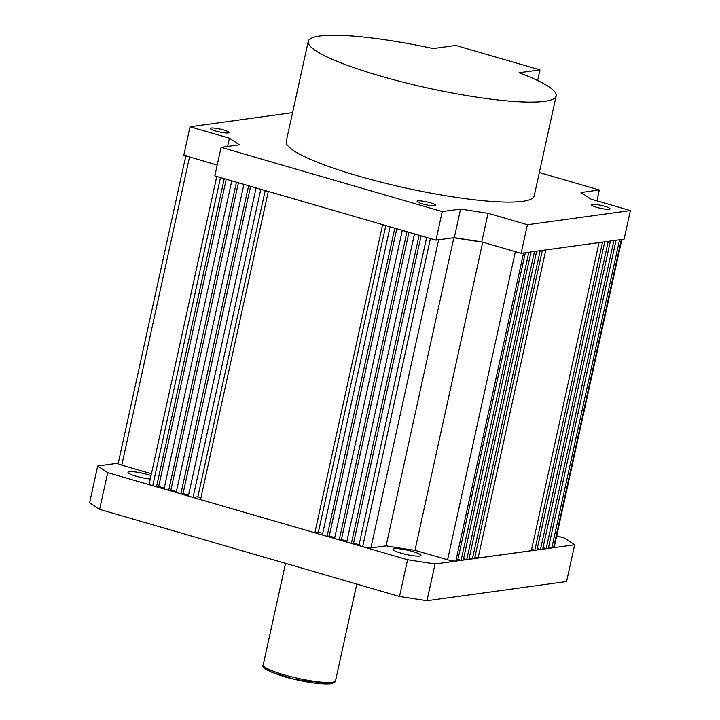 <?xml version="1.0" encoding="UTF-8"?>
<svg xmlns="http://www.w3.org/2000/svg" width="720" height="720" viewBox="0 0 720 720"><rect width="100%" height="100%" fill="white"/><g stroke="black" fill="none" stroke-linecap="round" stroke-linejoin="round"><path stroke-width="1.08" d="M619.578 239.778L551.844 547.866L553.59 547.623A6.345 0.99 12.4 0 0 554.166 547.353L621.855 239.463M551.844 547.866L548.649 546.939M542.988 547.722L546.174 548.64L548.334 548.343L616.068 240.255M546.174 548.64L613.908 240.552M537.318 548.496L540.495 549.423L542.682 549.126L610.416 241.038M540.495 549.423L608.238 241.335M602.559 242.118L534.825 550.206L537.003 549.909L604.746 241.821M534.825 550.206L531.639 549.279M545.832 249.921L478.098 558.009L531.333 550.683L599.067 242.595M478.098 558.009L474.912 557.082M540.162 250.695L472.419 558.783L474.606 558.486L542.34 250.398M472.419 558.783L469.242 557.865M463.572 558.639L466.749 559.566L468.936 559.269L536.67 251.181M466.749 559.566L534.492 251.478M528.831 252.261L461.097 560.349L463.257 560.043L531 251.955M461.097 560.349L457.893 559.413M426.654 237.456L358.911 545.58L362.664 546.669A6.345 0.99 12.4 0 0 370.899 547.938L386.091 545.85A192.888 30.177 12.4 0 0 414.972 550.314L447.597 559.791A6.345 0.99 -167.6 0 0 455.841 561.069L457.587 560.826L525.321 252.738M447.597 559.791L515.349 251.64L482.724 242.163L414.972 550.314M386.091 545.85L453.843 237.699A192.888 30.177 12.4 0 0 482.724 242.163M370.899 547.938L438.651 239.787L453.843 237.699M359.1 544.698L353.565 543.096L421.11 235.845M353.565 543.096L351.378 543.393L419.121 235.269M351.378 543.393L346.725 542.043L414.477 233.919M346.923 541.161L341.415 539.559L408.969 232.317M341.415 539.559L339.237 539.865L406.98 231.741M339.237 539.865L334.548 538.506L402.291 230.373M394.794 228.204L327.051 536.328L329.229 536.022L396.783 228.78M329.229 536.022L334.737 537.624M327.051 536.328L322.362 534.96L390.114 226.836M322.731 533.295L318.357 532.305L385.794 225.585M318.357 532.305L314.865 532.782L382.617 224.658M314.865 532.782L200.547 499.572L268.29 191.448M256.104 187.911L188.361 496.035L193.05 497.394L197.874 496.728L265.194 190.548M197.874 496.728L200.916 497.898M193.05 497.394L260.793 189.27M188.559 495.153L183.051 493.56L250.596 186.309M183.051 493.56L180.864 493.857L248.616 185.733M180.864 493.857L176.184 492.498L243.927 184.374M176.373 491.616L170.865 490.014L238.419 182.772M170.865 490.014L168.687 490.32L236.43 182.196M168.687 490.32L164.034 488.97L231.777 180.846M216.774 176.481L149.175 483.966A6.345 0.99 -167.6 0 0 152.757 485.694L156.501 486.783L158.688 486.477L226.233 179.235M158.688 486.477L164.223 488.088M156.501 486.783L224.244 178.65M185.958 155.268A6.345 0.99 12.4 0 0 189.54 156.987L217.206 165.024L183.771 155.313L190.053 126.747L292.572 112.644M185.814 155.907L118.206 463.419A6.345 0.99 12.4 0 0 121.788 465.138L151.416 473.751M151.02 475.578A14.283 2.232 12.4 0 0 129.303 471.699A14.283 2.232 12.4 0 0 128.007 472.311A14.283 2.232 12.4 0 0 135.468 476.01A14.283 2.232 12.4 0 0 150.264 478.989M394.344 548.694A14.283 2.232 12.4 0 0 393.048 549.306A14.283 2.232 12.4 0 0 403.749 553.896A14.283 2.232 12.4 0 0 419.643 556.047A14.283 2.232 12.4 0 0 420.939 555.435A14.283 2.232 12.4 0 0 410.247 550.845A14.283 2.232 12.4 0 0 394.344 548.694M556.695 535.824L564.669 538.137L574.677 544.788L435.042 563.994L426.969 600.723L399.492 596.475L99.63 509.364L89.613 502.722L97.695 465.984L118.26 463.158M399.492 596.475L407.574 559.746L107.703 472.635L99.63 509.364M574.677 544.788L566.604 581.517L426.969 600.723M407.574 559.746L435.042 563.994M97.695 465.984L107.703 472.635M539.964 69.894L519.057 72.765A126.936 19.854 -167.6 0 1 556.173 95.922A126.936 19.854 -167.6 0 1 544.653 101.331A126.936 19.854 -167.6 0 1 403.308 82.233A126.936 19.854 -167.6 0 1 308.232 41.409A126.936 19.854 -167.6 0 1 319.752 36A126.936 19.854 -167.6 0 1 433.17 48.555L455.805 45.441L539.964 69.894L537.624 80.541M308.232 41.409L286.245 141.408A126.936 19.854 12.4 0 0 381.321 182.232A126.936 19.854 12.4 0 0 522.666 201.33A126.936 19.854 12.4 0 0 534.186 195.921L556.173 95.922M228.105 132.948A9.522 1.485 -167.6 0 1 217.503 131.517A9.522 1.485 -167.6 0 1 210.375 128.457A9.522 1.485 -167.6 0 1 211.239 128.043A9.522 1.485 -167.6 0 1 221.841 129.483A9.522 1.485 -167.6 0 1 228.969 132.543A9.522 1.485 -167.6 0 1 228.105 132.948M434.853 205.794A9.522 1.485 -167.6 0 1 424.251 204.363A9.522 1.485 -167.6 0 1 417.123 201.303A9.522 1.485 -167.6 0 1 417.987 200.898A9.522 1.485 -167.6 0 1 428.589 202.329A9.522 1.485 -167.6 0 1 435.717 205.389A9.522 1.485 -167.6 0 1 434.853 205.794M609.201 209.277A9.522 1.485 -167.6 0 1 598.599 207.846A9.522 1.485 -167.6 0 1 591.471 204.786A9.522 1.485 -167.6 0 1 592.335 204.381A9.522 1.485 -167.6 0 1 602.937 205.812A9.522 1.485 -167.6 0 1 610.065 208.872A9.522 1.485 -167.6 0 1 609.201 209.277M539.325 172.548L599.337 189.981L581.013 192.501L591.03 199.152L630.387 210.582L624.105 239.157L521.118 253.314L481.761 241.884L454.293 237.636L460.575 209.07L488.043 213.309L527.4 224.748L521.118 253.314M190.053 126.747L229.41 138.177L239.427 144.819L221.094 147.339L442.251 211.59L435.969 240.156L454.293 237.636M435.969 240.156L214.812 175.914L221.094 147.339M442.251 211.59L460.575 209.07M630.387 210.582L527.4 224.748M599.337 189.981L596.943 200.871M227.592 146.448L229.41 138.177M488.043 213.309L481.761 241.884M264.897 667.125L271.242 672.093L294.831 679.437L329.868 683.748M335.547 680.679C335.979 681.705 334.332 682.749 330.606 683.811C320.103 684.54 305.082 682.29 285.543 677.07C268.389 671.679 260.955 667.584 263.232 664.776A37.026 5.787 12.4 0 0 290.97 676.683A37.026 5.787 12.4 0 0 332.19 682.254A37.026 5.787 12.4 0 0 335.547 680.679L356.787 584.073M553.59 547.623L621.324 239.535M455.841 561.069L523.575 252.981M362.664 546.669L430.407 238.545M152.757 485.694L220.5 177.561M121.788 465.138L189.54 156.987M263.232 664.776L285.534 563.373"/></g></svg>
